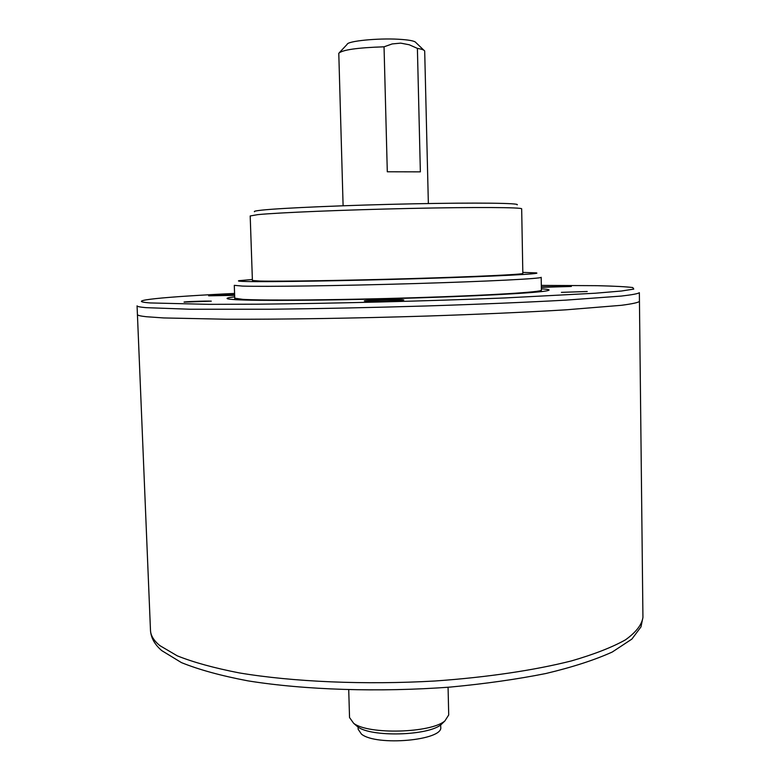 <?xml version="1.0" encoding="UTF-8"?>
<svg xmlns="http://www.w3.org/2000/svg" width="780" height="780" viewBox="0 0 780 780"><rect width="100%" height="100%" fill="white"/><g stroke="black" fill="none" stroke-linecap="round" stroke-linejoin="round"><path stroke-width="1.17" d="M402.168 299.666C394.046 299.237 361.013 300.398 364.543 301.002L365.995 301.129C372.752 301.538 402.548 300.622 403.825 299.969L402.168 299.666M234.624 294.694L208.64 295.815L234.653 295.347M587.223 291.505L561.405 292.354L587.223 291.505M541.349 287.342L571.331 286.465L541.34 286.904M211.292 301.158C207.119 300.827 181.73 301.733 184.187 302.133L211.292 301.158M146.318 316.729L163.839 317.947L226.58 319.235C281.034 319.43 354.569 318.298 426.397 316.066C479.71 314.311 528.128 312.127 566.075 309.816L621.416 305.302C632.219 303.878 638.235 302.581 639.444 301.402C638.235 302.581 632.219 303.878 621.416 305.302L566.075 309.816C528.128 312.127 479.71 314.311 426.397 316.066C354.569 318.298 281.034 319.43 226.58 319.235L163.839 317.947L146.318 316.729C140.39 316.075 137.426 315.344 137.426 314.545C137.426 315.344 140.39 316.075 146.318 316.729M234.702 296.858C226.541 297.785 224.923 298.565 229.827 299.208L235.297 299.656C256.25 300.944 326.098 300.514 399.867 298.428C473.665 296.341 534.651 293.095 546.37 290.921C551.236 290.023 549.568 289.331 541.379 288.834M541.183 277.3C542.188 278.606 489.372 281.365 414.736 283.579C340.187 285.802 264.04 286.845 242.414 286.084L234.293 285.334L234.751 298.204L242.882 299.364C264.508 300.68 340.597 300.046 415.077 297.706C489.655 295.386 542.422 292.052 541.398 290.17L541.183 277.3M252.379 279.484L239.08 280.663C237.139 281.063 239.606 281.346 246.46 281.512C268.34 282.087 347.295 280.819 421.473 278.577C495.778 276.334 543.562 273.829 536.152 272.883L522.815 272.395M521.674 208.855C522.444 207.324 475.712 207.012 410.251 208.435C344.877 209.839 277.612 212.647 257.8 214.636L250.195 215.963L252.408 280.498L260.052 281.053C279.864 281.531 346.905 280.478 411.986 278.567C477.155 276.666 523.643 274.414 522.834 273.419L521.674 208.855M254.514 211.721C253.666 211.273 256.103 210.746 261.836 210.132C281.512 207.997 348.855 205.111 412.903 203.824C477.048 202.517 520.816 203.102 517.13 204.847M428.356 203.541L424.69 51.012C424.232 50.008 421.805 49.13 417.398 48.389L420.361 171.853L387.299 171.775L384.043 46.81C357.532 47.677 342.449 49.822 338.783 53.254L343.102 205.774M339.593 52.397L347.139 44.362C347.353 41.096 377.325 38.035 398.434 39.244C409.003 39.848 414.823 40.95 415.877 42.559L423.842 50.193M417.398 48.389L409.237 44.762L400.706 43.134L392.184 43.934L384.043 46.81M348.728 689.851L349.537 717.551L353.662 723.313C368.277 734.818 430.901 733.181 444.902 720.925L448.715 714.958L448.071 687.248M443.488 722.29L441.129 724.571C428.22 735.862 371.104 737.353 357.62 726.755L355.144 724.6M440.671 724.903L440.729 727.116C443.635 740.386 376.379 746.48 361.452 734.107L358.156 729.28L358.088 727.067M642.934 617.419L639.356 292.685C638.137 293.69 632.122 294.82 621.299 296.069L565.929 300.125C527.953 302.231 479.495 304.278 426.163 305.974C371.056 307.613 318.932 308.695 269.792 309.231L190.408 309.241L145.948 307.651C140.02 307.125 137.056 306.52 137.066 305.838L150.482 630.318C150.657 635.456 153.748 640.526 159.734 645.538L177.274 655.843C193.459 662.317 214.139 668.011 239.304 672.916C292.91 681.886 364.923 685.035 435.123 680.989C487.207 677.323 534.485 670.264 571.506 660.894C594.165 654.313 612.154 647.293 625.472 639.834C635.992 632.288 641.813 624.819 642.934 617.419L640.975 626.896L631.878 639.093L612.251 652.031C594.662 659.997 572.539 667.163 545.893 673.51C516.896 679.292 485.033 683.816 450.304 687.073C379.431 692.396 304.444 689.968 247.864 680.842C221.227 675.802 199.105 669.737 181.486 662.63L161.743 650.608C154.694 644.553 150.94 637.786 150.482 630.318M234.585 293.426C165.126 296.761 121.875 300.768 150.189 302.942L209.001 304.346L257.654 304.19C331.539 303.498 427.138 301.09 504.202 297.979L595.335 293.221L621.494 291.018L633.76 289.107L632.794 287.557C626.155 286.709 614.25 286.094 597.1 285.685L541.32 285.392M234.77 299.432L233.932 299.569M542.285 291.496L541.437 291.408M234.721 299.208L234.751 298.204M441.129 724.571L444.902 720.925M357.62 726.755L353.662 723.313"/></g></svg>
